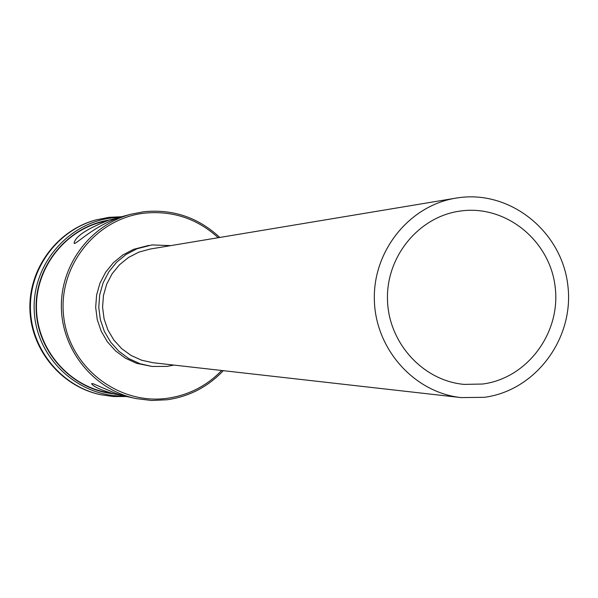 <?xml version="1.0" encoding="UTF-8"?>
<svg xmlns="http://www.w3.org/2000/svg" width="598" height="598" viewBox="0 0 598 598"><rect width="100%" height="100%" fill="white"/><g stroke="black" fill="none" stroke-linecap="round" stroke-linejoin="round"><path stroke-width="0.9" d="M218.218 237.712C197.243 218.636 172.65 210.444 144.447 213.15C95.381 218.539 57.214 267.478 63.784 317.366C69.622 367.344 118.494 405.212 167.291 398.29C188.564 395.218 206.699 385.949 221.694 370.498M223.271 370.678C207.932 386.861 189.26 396.549 167.231 399.748L151.6 400.488L136.038 398.582C94.663 390.053 62.401 351.235 61.392 308.262C60.151 265.288 90.335 224.833 131.209 214.151L144.028 211.707C173.121 208.941 198.372 217.523 219.78 237.458M482.638 384.028C527.294 378.295 561.014 332.802 555.153 286.861C549.943 240.845 506.394 205.144 461.671 210.87L459.608 211.146C418.652 216.932 386.144 256.602 387.482 299.718C388.401 342.848 422.943 380.754 464.145 384.394L482.638 384.028M460.056 197.527L455.855 198.132C409.361 205.6 372.846 250.943 374.355 300.061C375.424 349.195 414.257 392.557 461.08 397.588L484.253 397.326C535.763 390.651 574.573 338.184 567.823 285.239C561.828 232.196 511.679 190.986 460.056 197.527M455.855 198.132L150.008 249.074L138.848 252.147L128.525 257.454L119.488 264.772L112.095 273.809L106.683 284.192L103.461 295.472L102.579 307.178L104.074 318.831L107.879 329.924L113.829 340.008L121.678 348.641L131.097 355.481L141.681 360.235L152.983 362.717L461.08 397.588M170.744 245.621L151.989 244.926L137.009 248.753L126.118 254.456L116.573 262.275L108.791 271.888L103.088 282.906L99.694 294.866L98.767 307.282L100.344 319.631L104.351 331.397L110.63 342.101L118.905 351.295L128.839 358.598L140.022 363.726L151.982 366.454L166.977 366.402L173.876 365.086M148.805 245.397L133.593 249.344L122.792 254.995L113.336 262.746L105.614 272.277L99.956 283.198L96.599 295.053L95.68 307.365L97.242 319.601L101.219 331.27L107.438 341.877L115.646 350.989L125.498 358.232L136.576 363.315L151.982 366.454M126.372 396.511L113.463 396.549L100.666 394.702C61.631 386.263 31.388 349.583 30.431 309.069C29.265 268.562 57.55 230.35 96.091 219.877L109.135 217.321L121.805 216.73M117.298 218.24L109.404 219.929C87.39 228.526 75.64 236.18 74.145 242.885C73.315 247.49 95.194 223.331 125.692 215.616L131.209 214.151M136.038 398.582L124.631 396.078L115.795 393.424L92.982 383.654L91.591 383.684C93.333 386.674 101.114 390.165 114.921 394.149L105.383 392.153C67.17 384.275 37.397 348.499 36.471 308.912C35.319 269.332 63.179 232.046 100.935 222.179L109.404 219.929M114.921 394.149L121.558 395.241M100.666 394.702L100.008 394.56C61.041 386.129 30.857 349.516 29.9 309.084C28.734 268.651 56.967 230.514 95.433 220.057L96.091 219.877M108.432 220.191C67.103 227.016 34.819 266.387 36.119 308.919C37.046 351.467 71.349 389.096 112.977 393.746M119.944 217.328L112.282 217.896C66.939 222.942 30.902 266.514 34.34 312.739C37.203 359.002 78.787 397.199 124.369 396.011M74.145 242.885L74.204 243.371"/></g></svg>
